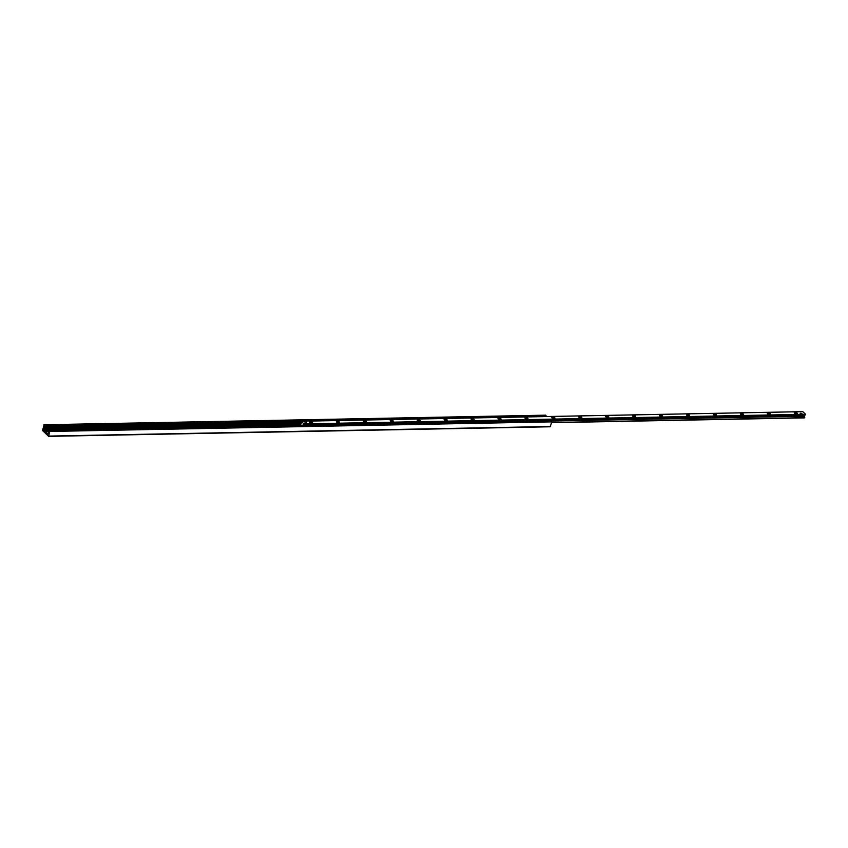 <?xml version="1.0" encoding="UTF-8"?>
<svg xmlns="http://www.w3.org/2000/svg" width="848" height="848" viewBox="0 0 848 848"><rect width="100%" height="100%" fill="white"/><g stroke="black" fill="none" stroke-linecap="round" stroke-linejoin="round"><path stroke-width="1.27" d="M42.527 430.508L44.107 424.837L43.799 430.212L47.594 434.081L48.41 433.805L49.841 430.392L48.643 436.36L42.527 430.508M48.76 436.307L550.288 426.777L551.677 421.869L551.03 420.544M47.689 433.996L48.347 433.985L47.689 433.996M545.932 416.326L545.381 415.255M306.52 422.071L304.718 421.848L306.52 422.071M801.922 413.421L800.13 413.199L801.922 413.421M801.551 415.509L800.427 415.531M794.438 413.156A1.579 0.625 -165.9 0 1 794.343 413.04A1.579 0.625 -165.9 0 1 795.933 412.52A1.579 0.625 -165.9 0 1 797.099 413.739A1.579 0.625 -165.9 0 1 795.753 413.76A1.579 0.625 -165.9 0 1 794.438 413.156M796.59 413.845L794.735 413.379M767.504 413.676A1.579 0.625 -165.9 0 1 767.408 413.559A1.579 0.625 -165.9 0 1 768.998 413.04A1.579 0.625 -165.9 0 1 770.164 414.248A1.579 0.625 -165.9 0 1 768.818 414.28A1.579 0.625 -165.9 0 1 767.504 413.676M769.655 414.354L767.8 413.898M740.569 414.184A1.579 0.625 -165.9 0 1 740.474 414.078A1.579 0.625 -165.9 0 1 742.074 413.559A1.579 0.625 -165.9 0 1 743.23 414.767A1.579 0.625 -165.9 0 1 741.883 414.789A1.579 0.625 -165.9 0 1 740.569 414.184M742.721 414.873L740.866 414.407M713.634 414.704A1.579 0.625 -165.9 0 1 713.539 414.587A1.579 0.625 -165.9 0 1 715.14 414.068A1.579 0.625 -165.9 0 1 716.295 415.287A1.579 0.625 -165.9 0 1 714.949 415.308A1.579 0.625 -165.9 0 1 713.634 414.704M715.786 415.393L713.931 414.926M686.7 415.213A1.579 0.625 -165.9 0 1 686.604 415.107A1.579 0.625 -165.9 0 1 688.205 414.587A1.579 0.625 -165.9 0 1 689.36 415.796A1.579 0.625 -165.9 0 1 688.014 415.827A1.579 0.625 -165.9 0 1 686.7 415.213M688.852 415.902L686.997 415.435M659.765 415.732A1.579 0.625 -165.9 0 1 659.67 415.615A1.579 0.625 -165.9 0 1 661.27 415.096A1.579 0.625 -165.9 0 1 662.426 416.315A1.579 0.625 -165.9 0 1 661.08 416.336A1.579 0.625 -165.9 0 1 659.765 415.732M661.917 416.421L660.062 415.955M632.831 416.241A1.579 0.625 -165.9 0 1 632.735 416.135A1.579 0.625 -165.9 0 1 634.336 415.615A1.579 0.625 -165.9 0 1 635.491 416.824A1.579 0.625 -165.9 0 1 634.145 416.856A1.579 0.625 -165.9 0 1 632.831 416.241M634.993 416.93L633.138 416.463M605.896 416.76A1.579 0.625 -165.9 0 1 605.801 416.644A1.579 0.625 -165.9 0 1 607.401 416.124A1.579 0.625 -165.9 0 1 608.557 417.343A1.579 0.625 -165.9 0 1 607.21 417.364A1.579 0.625 -165.9 0 1 605.896 416.76M608.058 417.449L606.203 416.983M578.961 417.269A1.579 0.625 -165.9 0 1 578.866 417.163A1.579 0.625 -165.9 0 1 580.467 416.644A1.579 0.625 -165.9 0 1 581.633 417.852A1.579 0.625 -165.9 0 1 580.276 417.884A1.579 0.625 -165.9 0 1 578.961 417.269M581.124 417.958L579.269 417.492M552.037 417.788A1.579 0.625 -165.9 0 1 551.931 417.682A1.579 0.625 -165.9 0 1 553.532 417.152A1.579 0.625 -165.9 0 1 554.698 418.371A1.579 0.625 -165.9 0 1 553.352 418.393A1.579 0.625 -165.9 0 1 552.037 417.788M554.189 418.477L552.334 418.011M525.103 418.308A1.579 0.625 -165.9 0 1 524.997 418.191A1.579 0.625 -165.9 0 1 526.597 417.672A1.579 0.625 -165.9 0 1 527.763 418.88A1.579 0.625 -165.9 0 1 526.417 418.912A1.579 0.625 -165.9 0 1 525.103 418.308M527.255 418.997L525.4 418.53M498.168 418.817A1.579 0.625 -165.9 0 1 498.062 418.711A1.579 0.625 -165.9 0 1 499.663 418.191A1.579 0.625 -165.9 0 1 500.829 419.4A1.579 0.625 -165.9 0 1 499.483 419.421A1.579 0.625 -165.9 0 1 498.168 418.817M500.32 419.506L498.465 419.039M471.234 419.336A1.579 0.625 -165.9 0 1 471.128 419.219A1.579 0.625 -165.9 0 1 472.728 418.7A1.579 0.625 -165.9 0 1 473.894 419.919A1.579 0.625 -165.9 0 1 472.548 419.94A1.579 0.625 -165.9 0 1 471.234 419.336M473.385 420.025L471.53 419.559M444.299 419.845A1.579 0.625 -165.9 0 1 444.193 419.739A1.579 0.625 -165.9 0 1 445.794 419.219A1.579 0.625 -165.9 0 1 446.96 420.428A1.579 0.625 -165.9 0 1 445.613 420.46A1.579 0.625 -165.9 0 1 444.299 419.845M446.451 420.534L444.596 420.067M417.364 420.364A1.579 0.625 -165.9 0 1 417.269 420.248A1.579 0.625 -165.9 0 1 418.859 419.728A1.579 0.625 -165.9 0 1 420.025 420.947A1.579 0.625 -165.9 0 1 418.679 420.968A1.579 0.625 -165.9 0 1 417.364 420.364M419.516 421.053L417.661 420.587M390.43 420.873A1.579 0.625 -165.9 0 1 390.334 420.767A1.579 0.625 -165.9 0 1 391.924 420.248A1.579 0.625 -165.9 0 1 393.09 421.456A1.579 0.625 -165.9 0 1 391.744 421.488A1.579 0.625 -165.9 0 1 390.43 420.873M392.582 421.562L390.727 421.096M363.495 421.392A1.579 0.625 -165.9 0 1 363.4 421.276A1.579 0.625 -165.9 0 1 364.99 420.756A1.579 0.625 -165.9 0 1 366.156 421.975A1.579 0.625 -165.9 0 1 364.81 421.997A1.579 0.625 -165.9 0 1 363.495 421.392M365.647 422.081L363.792 421.615M336.561 421.912A1.579 0.625 -165.9 0 1 336.465 421.795A1.579 0.625 -165.9 0 1 338.055 421.276A1.579 0.625 -165.9 0 1 339.221 422.484A1.579 0.625 -165.9 0 1 337.875 422.516A1.579 0.625 -165.9 0 1 336.561 421.912M338.712 422.59L336.857 422.134M309.626 422.421A1.579 0.625 -165.9 0 1 309.531 422.315A1.579 0.625 -165.9 0 1 311.121 421.795A1.579 0.625 -165.9 0 1 312.287 423.004A1.579 0.625 -165.9 0 1 310.94 423.025A1.579 0.625 -165.9 0 1 309.626 422.421M311.778 423.11L309.923 422.643M551.476 422.686L804.71 417.863L804.529 415.446M302.821 425.24L303.913 423.873L301.157 421.223L301.199 423.852L300.298 424.519L300.796 425.283M804.71 415.414L805.558 414.29L802.802 411.64L301.157 421.223M305.153 424.392L304.867 425.039L305.153 424.392L549.44 419.718L549.928 420.523M545.911 416.304L301.39 420.746L546.08 416.538M301.051 421.626L300.33 424.488M301.39 420.746L301.072 421.361M300.245 425.283L300.881 421.17M305.386 424.615L549.674 419.94M48.951 432.607L49.364 431.484M46.46 430.731L48.325 430.699M46.375 430.805L46.396 430.222L48.209 430.699M48.442 431.007L48.198 431.982L46.036 431.717L46.227 430.667M46.311 430.593L48.177 430.561M800.247 413.273L801.922 413.813M801.371 417.926L799.155 417.969M304.761 422.018L306.52 422.452M48.877 436.084L550.522 426.502M50.032 431.452L551.677 421.869M49.841 430.392L804.561 415.976M49.576 430.127L551.221 420.544M47.488 433.847L48.4 433.826M47.467 433.763L48.421 433.741M43.799 430.212L46.651 430.159M46.958 430.148L49.428 430.106M43.598 429.152L300.107 424.244M43.789 428.399L300.298 423.491M43.81 428.166L300.351 423.258M43.725 427.233L300.584 422.325M43.979 426.226L300.839 421.318M44.393 425.802L301.21 420.894M44.382 425.102L546.027 415.509M44.107 424.837L545.752 415.255M551.518 422.527L804.784 417.682M551.635 421.043L804.657 416.209M303.213 424.996L304.602 424.965M804.784 415.446L549.939 420.311L804.858 415.403M303.881 424.297L805.526 414.704M303.923 424.223L805.568 414.64M303.955 424.085L805.6 414.502M303.913 423.873L805.558 414.29M301.199 421.244L802.844 411.651M48.643 436.36L550.288 426.777M49.481 430.084L551.126 420.502M43.916 424.753L545.561 415.17M794.343 413.04L794.756 413.623M797.099 413.739L796.452 414.047M767.408 413.559L767.832 414.131M770.164 414.248L769.528 414.555M740.474 414.078L740.898 414.651M743.23 414.767L742.594 415.075M713.539 414.587L713.963 415.16M716.295 415.287L715.659 415.584M686.604 415.107L687.028 415.679M689.36 415.796L688.724 416.103M659.67 415.615L660.094 416.188M662.426 416.315L661.79 416.622M632.735 416.135L633.159 416.707M635.491 416.824L634.855 417.131M605.801 416.644L606.225 417.227M608.557 417.343L607.921 417.651M578.866 417.163L579.29 417.735M581.633 417.852L580.986 418.159M551.931 417.682L552.355 418.255M554.698 418.371L554.051 418.679M524.997 418.191L525.421 418.764M527.763 418.88L527.117 419.188M498.062 418.711L498.486 419.283M500.829 419.4L500.182 419.707M471.128 419.219L471.552 419.792M473.894 419.919L473.248 420.226M444.193 419.739L444.617 420.311M446.96 420.428L446.313 420.735M417.269 420.248L417.682 420.82M420.025 420.947L419.378 421.255M390.334 420.767L390.748 421.339M393.09 421.456L392.444 421.763M363.4 421.276L363.813 421.859M366.156 421.975L365.509 422.283M336.465 421.795L336.879 422.368M339.221 422.484L338.575 422.792M309.531 422.315L309.944 422.887M312.287 423.004L311.64 423.311M551.465 422.707L804.71 417.863M303.139 425.028L304.591 425.007"/></g></svg>
